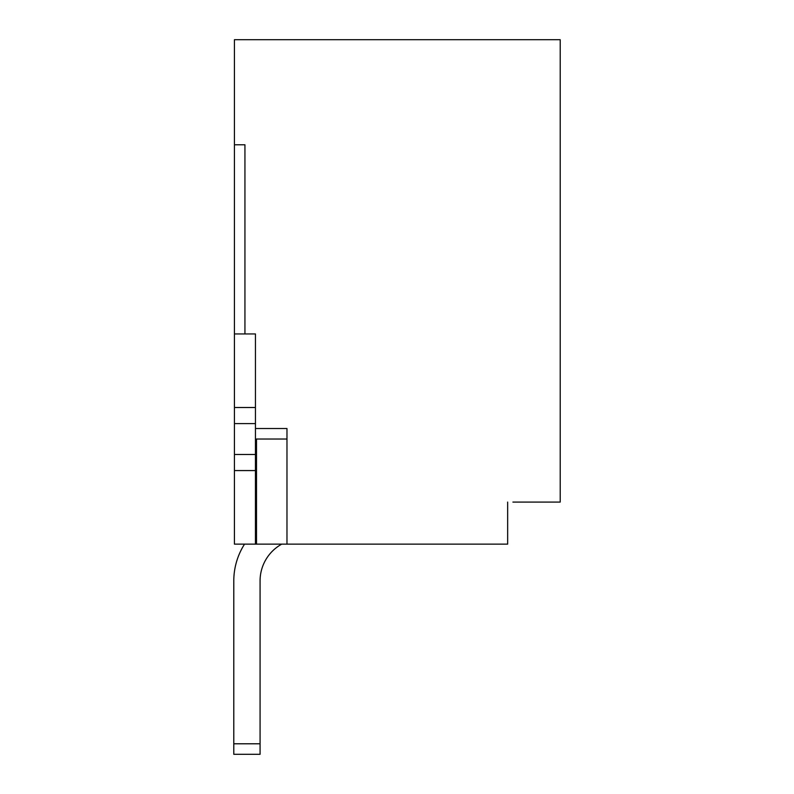 <?xml version="1.0" encoding="UTF-8"?>
<svg xmlns="http://www.w3.org/2000/svg" width="794" height="794" viewBox="0 0 794 794"><rect width="100%" height="100%" fill="white"/><g stroke="black" fill="none" stroke-linecap="round" stroke-linejoin="round"><path stroke-width="1.19" d="M512.914 502.086L560.207 502.086L560.207 39.7L234.429 39.7L234.429 544.128L255.45 544.128L255.45 470.564L234.429 470.564M286.971 428.522L255.45 428.522L286.971 428.522L286.971 544.128L507.654 544.128L507.654 502.086M234.429 144.786L244.939 144.786L244.939 333.946M260.075 580.9A42.032 42.032 0 0 1 281.751 544.128A42.032 42.032 0 0 0 260.075 580.9A42.032 42.032 0 0 1 281.751 544.128A42.032 42.032 0 0 0 260.075 580.9A42.032 42.032 0 0 1 281.751 544.128A42.032 42.032 0 0 0 260.075 580.9A42.032 42.032 0 0 1 281.751 544.128A42.032 42.032 0 0 0 260.075 580.9L260.075 743.789L233.793 743.789L233.793 580.9A68.304 68.304 0 0 1 244.542 544.128M234.429 407.511L255.45 407.511L255.45 333.946L234.429 333.946M255.45 407.511L255.45 470.564M286.971 544.128L255.45 544.128M256.502 544.128L256.502 439.032L255.45 439.032M256.502 439.032L286.971 439.032M260.075 743.789L260.075 754.3L233.793 754.3L233.793 580.9M255.45 423.589L234.429 423.589M255.45 454.486L234.429 454.486"/></g></svg>
